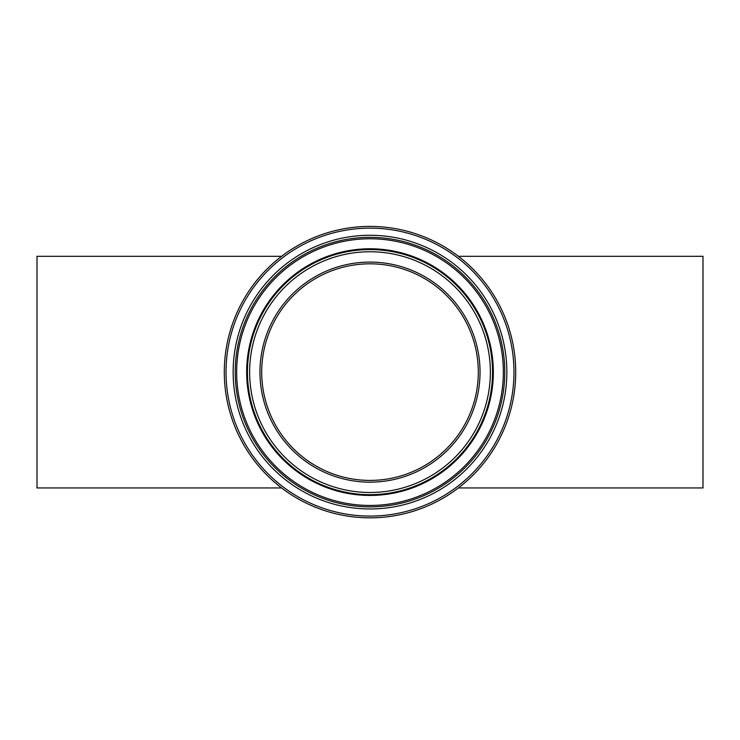 <?xml version="1.0" encoding="UTF-8"?>
<svg xmlns="http://www.w3.org/2000/svg" width="740" height="740" viewBox="0 0 740 740"><rect width="100%" height="100%" fill="white"/><g stroke="black" fill="none" stroke-linecap="round" stroke-linejoin="round"><path stroke-width="1.11" d="M458.402 256.29L703 256.29L703 487.947L458.402 487.947M281.598 487.947L37 487.947L37 256.29L281.598 256.29M370 263.819A108.299 108.299 0 0 1 463.786 426.268A108.299 108.299 0 0 1 276.214 426.268A108.299 108.299 0 0 1 370 263.819A108.299 108.299 0 0 1 463.786 426.268A108.299 108.299 0 0 1 276.214 426.268A108.299 108.299 0 0 1 370 263.819A108.299 108.299 0 0 1 478.299 372.118M370 226.412A145.706 145.706 0 0 0 243.811 444.971A145.706 145.706 0 0 0 496.188 444.971A145.706 145.706 0 0 0 370 226.412M370 262.08A110.038 110.038 0 0 0 274.707 427.137A110.038 110.038 0 0 0 465.293 427.137A110.038 110.038 0 0 0 370 262.08M370 251.757A120.361 120.361 0 0 1 474.238 432.299A120.361 120.361 0 0 1 265.762 432.299A120.361 120.361 0 0 1 370 251.757M370 228.142A143.976 143.976 0 0 1 494.681 444.102A143.976 143.976 0 0 1 245.319 444.102A143.976 143.976 0 0 1 370 228.142M370 235.255A136.863 136.863 0 0 0 251.48 440.55A136.863 136.863 0 0 0 488.52 440.55A136.863 136.863 0 0 0 370 235.255M370 249.574A122.535 122.535 0 0 0 263.875 433.39A122.535 122.535 0 0 0 476.125 433.39A122.535 122.535 0 0 0 370 249.574M370 248.779A123.34 123.34 0 0 0 263.19 433.788A123.34 123.34 0 0 0 476.81 433.788A123.34 123.34 0 0 0 370 248.779M370 237.337A134.782 134.782 0 0 1 486.716 439.505A134.782 134.782 0 0 1 253.284 439.505A134.782 134.782 0 0 1 370 237.337M370 238.77A133.348 133.348 0 0 0 254.523 438.792A133.348 133.348 0 0 0 485.477 438.792A133.348 133.348 0 0 0 370 238.77"/></g></svg>
